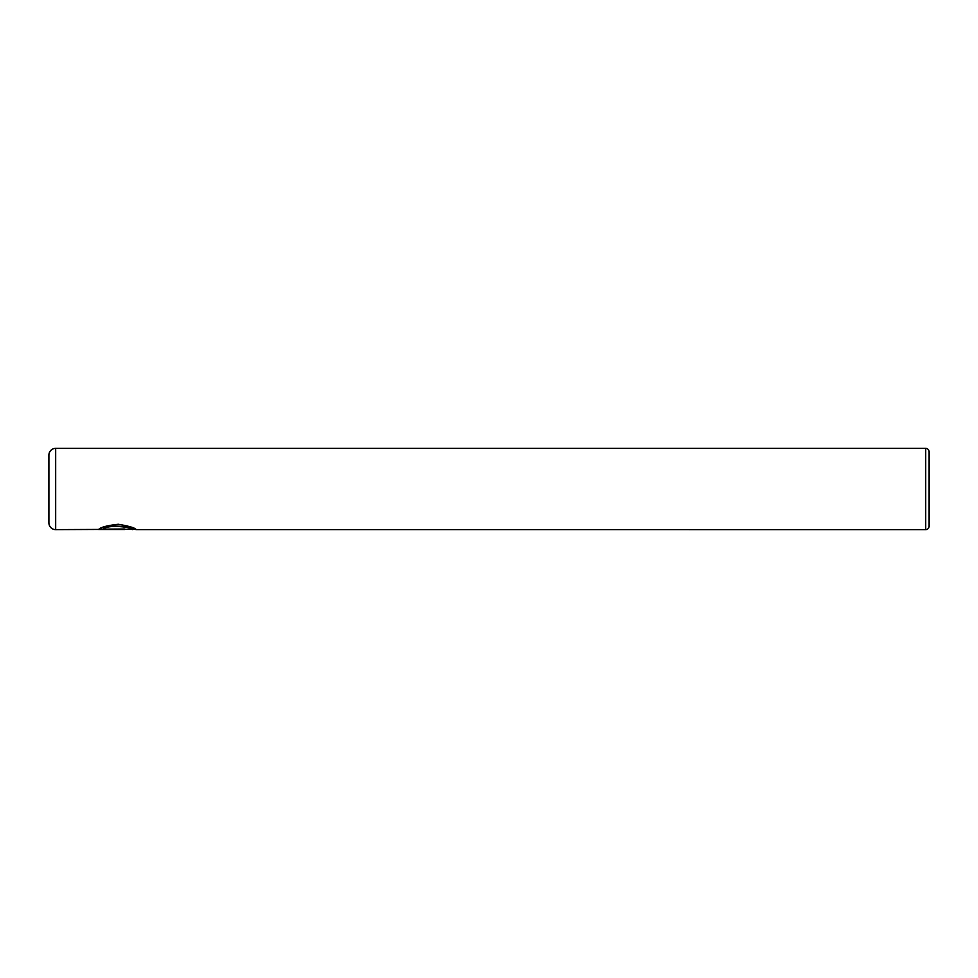 <?xml version="1.0" encoding="UTF-8"?>
<svg xmlns="http://www.w3.org/2000/svg" width="978" height="978" viewBox="0 0 978 978"><rect width="100%" height="100%" fill="white"/><g stroke="black" fill="none" stroke-linecap="round" stroke-linejoin="round"><path stroke-width="1.47" d="M135.734 529.281L55.673 529.624A6.773 6.773 0 0 1 48.9 522.851L48.9 455.149A6.773 6.773 0 0 1 55.673 448.376L55.673 529.624M925.714 529.624L925.714 448.376A3.386 3.386 0 0 1 929.1 451.763L929.1 526.237A3.386 3.386 0 0 1 925.714 529.624L136.15 529.599C135.16 527.9 129.206 526.127 118.277 524.269C107.164 525.504 100.6 527.252 98.57 529.501L124.842 529.501L103.35 529.012C108.35 524.11 133.363 527.399 132.385 529.599M925.714 448.376L55.673 448.376M134.964 529.281L136.101 529.624M124.842 529.012L99.096 529.159M132.385 529.269C133.35 527.069 108.387 523.768 103.35 528.682L103.35 529.012"/></g></svg>
